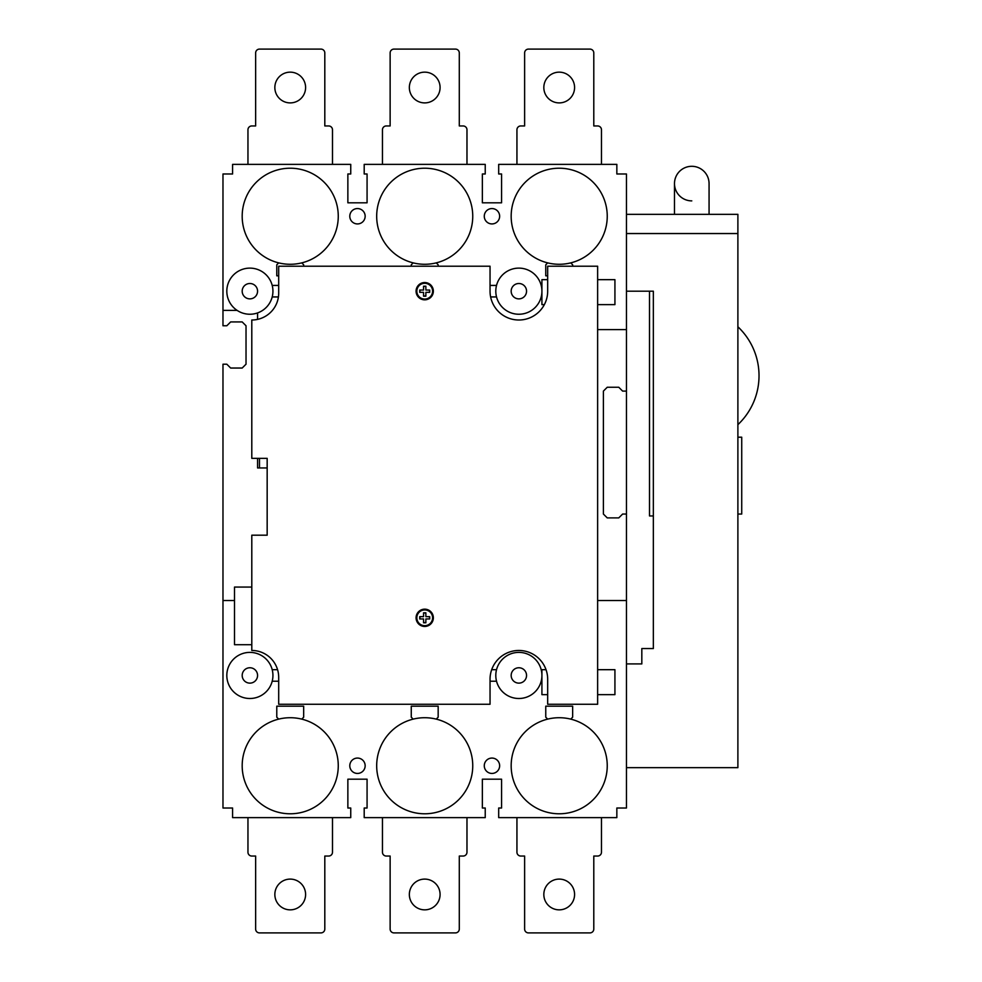 <?xml version="1.0" encoding="UTF-8"?>
<svg xmlns="http://www.w3.org/2000/svg" width="982" height="982" viewBox="0 0 982 982"><rect width="100%" height="100%" fill="white"/><g stroke="black" fill="none" stroke-linecap="round" stroke-linejoin="round"><path stroke-width="1.47" d="M433.357 291.188A8.642 8.642 0 0 1 424.715 299.829A8.642 8.642 0 0 1 416.073 291.188A8.642 8.642 0 0 1 424.715 282.534A8.642 8.642 0 0 1 433.357 291.188M420.05 290.034A4.8 4.8 0 0 0 420.05 292.341M423.561 295.852A4.8 4.8 0 0 0 425.869 295.852M429.38 292.341A4.8 4.8 0 0 0 429.38 290.034M433.357 617.801A8.642 8.642 0 0 1 424.715 626.455A8.642 8.642 0 0 1 416.073 617.801A8.642 8.642 0 0 1 424.715 609.159A8.642 8.642 0 0 1 433.357 617.801M420.05 616.659A4.8 4.8 0 0 0 420.05 618.955M423.561 622.465A4.8 4.8 0 0 0 425.869 622.465M429.38 618.955A4.8 4.8 0 0 0 429.38 616.659M278.692 266.208L278.692 293.102A26.895 26.895 0 0 1 251.797 320.009L251.797 458.336L267.165 458.336L267.165 535.19L251.797 535.19L251.797 650.465A26.895 26.895 0 0 1 278.692 677.371L278.692 704.266L490.043 704.266L490.043 679.286A28.822 28.822 0 0 1 518.864 650.465A28.822 28.822 0 0 1 547.674 679.286L547.674 704.266L597.633 704.266L597.633 266.208L547.674 266.208L547.674 291.188A28.822 28.822 0 0 1 518.864 320.009A28.822 28.822 0 0 1 490.043 291.188L490.043 266.208L278.692 266.208M425.869 286.523A4.8 4.8 0 0 0 423.561 286.523M425.869 613.149A4.8 4.8 0 0 0 423.561 613.149M432.596 617.801A7.881 7.881 0 0 0 424.715 609.932A7.881 7.881 0 0 0 416.834 617.801A7.881 7.881 0 0 0 424.715 625.681A7.881 7.881 0 0 0 432.596 617.801M429.711 618.955L429.711 616.659L425.869 616.659L425.869 612.805L423.561 612.805L423.561 616.659L419.719 616.659L419.719 618.955L423.561 618.955L423.561 622.797L425.869 622.797L425.869 618.955L429.711 618.955M432.596 291.188A7.881 7.881 0 0 0 424.715 283.307A7.881 7.881 0 0 0 416.834 291.188A7.881 7.881 0 0 0 424.715 299.056A7.881 7.881 0 0 0 432.596 291.188M423.561 286.192L423.561 290.034L419.719 290.034L419.719 292.341L423.561 292.341L423.561 296.183L425.869 296.183L425.869 292.341L429.711 292.341L429.711 290.034L425.869 290.034L425.869 286.192L423.561 286.192M737.887 437.199L741.729 437.199L741.729 514.052L737.887 514.052M626.455 214.334L737.887 214.334L737.887 767.666L626.455 767.666L626.455 663.918L641.823 663.918L641.823 648.55L653.349 648.55L653.349 291.188L626.455 291.188L626.455 173.986L616.843 173.986L616.843 164.375L498.684 164.375L498.684 173.986L501.569 173.986L501.569 202.808L482.358 202.808L482.358 173.986L485.231 173.986L485.231 164.375L364.199 164.375L364.199 173.986L367.072 173.986L367.072 202.808L347.861 202.808L347.861 173.986L350.746 173.986L350.746 164.375L232.587 164.375L232.587 173.986L222.975 173.986L222.975 310.398L237.128 310.398A23.052 23.052 0 0 0 272.198 296.945L278.422 296.945M626.455 514.052L622.613 514.052L618.77 517.895L607.244 517.895L603.402 514.052L603.402 391.094L607.244 387.252L618.77 387.252L622.613 391.094L626.455 391.094L626.455 600.518L597.633 600.518M737.887 233.544L626.455 233.544M653.349 515.955L649.507 515.955L649.507 291.188M574.58 894.479A15.368 15.368 0 0 1 559.212 909.848A15.368 15.368 0 0 1 543.832 894.479A15.368 15.368 0 0 1 559.212 879.099A15.368 15.368 0 0 1 574.58 894.479M440.083 894.479A15.368 15.368 0 0 1 424.715 909.848A15.368 15.368 0 0 1 409.347 894.479A15.368 15.368 0 0 1 424.715 879.099A15.368 15.368 0 0 1 440.083 894.479M305.598 894.479A15.368 15.368 0 0 1 290.218 909.848A15.368 15.368 0 0 1 274.85 894.479A15.368 15.368 0 0 1 290.218 879.099A15.368 15.368 0 0 1 305.598 894.479M543.832 87.521A15.368 15.368 0 0 0 559.212 102.901A15.368 15.368 0 0 0 574.58 87.521A15.368 15.368 0 0 0 559.212 72.152A15.368 15.368 0 0 0 543.832 87.521M409.347 87.521A15.368 15.368 0 0 0 424.715 102.901A15.368 15.368 0 0 0 440.083 87.521A15.368 15.368 0 0 0 424.715 72.152A15.368 15.368 0 0 0 409.347 87.521M274.85 87.521A15.368 15.368 0 0 0 290.218 102.901A15.368 15.368 0 0 0 305.598 87.521A15.368 15.368 0 0 0 290.218 72.152A15.368 15.368 0 0 0 274.85 87.521M526.548 675.444A7.684 7.684 0 0 0 518.864 667.76A7.684 7.684 0 0 0 511.168 675.444A7.684 7.684 0 0 0 518.864 683.128A7.684 7.684 0 0 0 526.548 675.444M257.566 675.444A7.684 7.684 0 0 0 249.882 667.76A7.684 7.684 0 0 0 242.186 675.444A7.684 7.684 0 0 0 249.882 683.128A7.684 7.684 0 0 0 257.566 675.444M526.548 291.188A7.684 7.684 0 0 0 518.864 283.503A7.684 7.684 0 0 0 511.168 291.188A7.684 7.684 0 0 0 518.864 298.872A7.684 7.684 0 0 0 526.548 291.188M257.566 291.188A7.684 7.684 0 0 0 249.882 283.503A7.684 7.684 0 0 0 242.186 291.188A7.684 7.684 0 0 0 249.882 298.872A7.684 7.684 0 0 0 257.566 291.188M349.788 765.751A7.684 7.684 0 0 0 357.473 773.435A7.684 7.684 0 0 0 365.157 765.751A7.684 7.684 0 0 0 357.473 758.067A7.684 7.684 0 0 0 349.788 765.751M484.273 765.751A7.684 7.684 0 0 0 491.957 773.435A7.684 7.684 0 0 0 499.642 765.751A7.684 7.684 0 0 0 491.957 758.067A7.684 7.684 0 0 0 484.273 765.751M484.273 216.249A7.684 7.684 0 0 0 491.957 223.933A7.684 7.684 0 0 0 499.642 216.249A7.684 7.684 0 0 0 491.957 208.565A7.684 7.684 0 0 0 484.273 216.249M349.788 216.249A7.684 7.684 0 0 0 357.473 223.933A7.684 7.684 0 0 0 365.157 216.249A7.684 7.684 0 0 0 357.473 208.565A7.684 7.684 0 0 0 349.788 216.249M547.674 279.661L541.917 279.661L541.917 291.188A23.052 23.052 0 0 0 518.864 268.123A23.052 23.052 0 0 0 495.8 291.188A23.052 23.052 0 0 0 518.864 314.24A23.052 23.052 0 0 0 541.917 291.188L541.917 304.629L544.347 304.629M546.029 669.687L541.917 669.687L541.917 675.444A23.052 23.052 0 0 0 518.864 652.392A23.052 23.052 0 0 0 495.8 675.444A23.052 23.052 0 0 0 518.864 698.497A23.052 23.052 0 0 0 541.917 675.444L541.917 694.655L547.674 694.655M272.935 675.444A23.052 23.052 0 0 0 249.882 652.392A23.052 23.052 0 0 0 226.817 675.444A23.052 23.052 0 0 0 249.882 698.497A23.052 23.052 0 0 0 272.935 675.444M272.935 291.188A23.052 23.052 0 0 0 249.882 268.123A23.052 23.052 0 0 0 226.817 291.188A23.052 23.052 0 0 0 249.882 314.24A23.052 23.052 0 0 0 272.935 291.188M242.186 216.249A48.032 48.032 0 0 1 290.218 168.217A48.032 48.032 0 0 1 338.262 216.249A48.032 48.032 0 0 1 290.218 264.281A48.032 48.032 0 0 1 242.186 216.249M376.683 216.249A48.032 48.032 0 0 1 424.715 168.217A48.032 48.032 0 0 1 472.747 216.249A48.032 48.032 0 0 1 424.715 264.281A48.032 48.032 0 0 1 376.683 216.249M511.168 216.249A48.032 48.032 0 0 1 559.212 168.217A48.032 48.032 0 0 1 607.244 216.249A48.032 48.032 0 0 1 559.212 264.281A48.032 48.032 0 0 1 511.168 216.249M511.168 765.751A48.032 48.032 0 0 1 559.212 717.719A48.032 48.032 0 0 1 607.244 765.751A48.032 48.032 0 0 1 559.212 813.783A48.032 48.032 0 0 1 511.168 765.751M376.683 765.751A48.032 48.032 0 0 1 424.715 717.719A48.032 48.032 0 0 1 472.747 765.751A48.032 48.032 0 0 1 424.715 813.783A48.032 48.032 0 0 1 376.683 765.751M242.186 765.751A48.032 48.032 0 0 1 290.218 717.719A48.032 48.032 0 0 1 338.262 765.751A48.032 48.032 0 0 1 290.218 813.783A48.032 48.032 0 0 1 242.186 765.751M222.975 310.398L222.975 325.766L226.817 325.766L230.66 321.924L242.186 321.924L246.028 325.766L246.028 364.199L242.186 368.041L230.66 368.041L226.817 364.199L222.975 364.199L222.975 808.014L232.587 808.014L232.587 817.625L350.746 817.625L350.746 808.014L347.861 808.014L347.861 779.192L367.072 779.192L367.072 808.014L364.199 808.014L364.199 817.625L485.231 817.625L485.231 808.014L482.358 808.014L482.358 779.192L501.569 779.192L501.569 808.014L498.684 808.014L498.684 817.625L616.843 817.625L616.843 808.014L626.455 808.014L626.455 767.666M626.455 663.918L626.455 600.518M413.189 719.119L411.262 717.191L411.262 706.181L438.168 706.181L438.168 717.191L436.241 719.119M597.633 694.655L614.928 694.655L614.928 669.687L597.633 669.687M251.797 587.064L234.502 587.064L234.502 644.708L251.797 644.708M547.674 719.119L545.759 717.191L545.759 706.181L572.653 706.181L572.653 717.191L570.738 719.119M278.692 719.119L276.777 717.191L276.777 706.181L303.671 706.181L303.671 717.191L301.756 719.119M411.262 266.208L411.262 264.809L413.189 262.881M436.241 262.881L438.168 264.809L438.168 266.208M597.633 304.629L614.928 304.629L614.928 279.661L597.633 279.661M626.455 391.094L626.455 291.188M301.756 262.881L303.671 264.809L303.671 266.208M278.692 275.819L276.777 275.819L276.777 264.809L278.692 262.881M570.738 262.881L572.653 264.809L572.653 266.208M547.674 275.819L545.759 275.819L545.759 264.809L547.674 262.881M272.198 681.213L278.692 681.213M277.575 669.687L272.198 669.687M496.536 285.418L490.043 285.418M490.619 296.945L496.536 296.945M257.566 458.336L257.566 467.948L267.165 467.948M597.633 329.608L626.455 329.608M257.566 312.927L257.566 319.383M234.502 600.518L222.975 600.518M278.692 285.418L272.198 285.418M496.536 669.687L491.687 669.687M490.043 681.213L496.536 681.213M259.481 458.336L259.481 467.948M247.955 164.375L247.955 129.796A3.842 3.842 0 0 1 251.797 125.954L255.639 125.954L255.639 52.942A3.842 3.842 0 0 1 259.481 49.1L320.967 49.1A3.842 3.842 0 0 1 324.809 52.942L324.809 125.954L328.651 125.954A3.842 3.842 0 0 1 332.493 129.796L332.493 164.375M466.978 164.375L466.978 129.796A3.842 3.842 0 0 0 463.136 125.954L459.294 125.954L459.294 52.942A3.842 3.842 0 0 0 455.452 49.1L393.978 49.1A3.842 3.842 0 0 0 390.136 52.942L390.136 125.954L386.294 125.954A3.842 3.842 0 0 0 382.452 129.796L382.452 164.375M601.475 164.375L601.475 129.796A3.842 3.842 0 0 0 597.633 125.954L593.791 125.954L593.791 52.942A3.842 3.842 0 0 0 589.949 49.1L528.463 49.1A3.842 3.842 0 0 0 524.621 52.942L524.621 125.954L520.779 125.954A3.842 3.842 0 0 0 516.937 129.796L516.937 164.375M247.955 817.625L247.955 852.204A3.842 3.842 0 0 0 251.797 856.046L255.639 856.046L255.639 929.058A3.842 3.842 0 0 0 259.481 932.9L320.967 932.9A3.842 3.842 0 0 0 324.809 929.058L324.809 856.046L328.651 856.046A3.842 3.842 0 0 0 332.493 852.204L332.493 817.625M382.452 817.625L382.452 852.204A3.842 3.842 0 0 0 386.294 856.046L390.136 856.046L390.136 929.058A3.842 3.842 0 0 0 393.978 932.9L455.452 932.9A3.842 3.842 0 0 0 459.294 929.058L459.294 856.046L463.136 856.046A3.842 3.842 0 0 0 466.978 852.204L466.978 817.625M516.937 817.625L516.937 852.204A3.842 3.842 0 0 0 520.779 856.046L524.621 856.046L524.621 929.058A3.842 3.842 0 0 0 528.463 932.9L589.949 932.9A3.842 3.842 0 0 0 593.791 929.058L593.791 856.046L597.633 856.046A3.842 3.842 0 0 0 601.475 852.204L601.475 817.625M691.782 200.88A17.295 17.295 0 0 1 674.487 183.597A17.295 17.295 0 0 1 691.782 166.302A17.295 17.295 0 0 1 709.065 183.597L709.065 183.597A17.295 17.295 0 0 0 691.782 166.302A17.295 17.295 0 0 1 709.065 183.597A17.295 17.295 0 0 0 691.782 166.302M737.887 326.773A67.242 67.242 0 0 1 737.887 424.666A67.242 67.242 0 0 0 759.025 375.725M674.487 214.334L674.487 183.597L674.487 214.334M709.065 214.334L709.065 183.597"/></g></svg>
